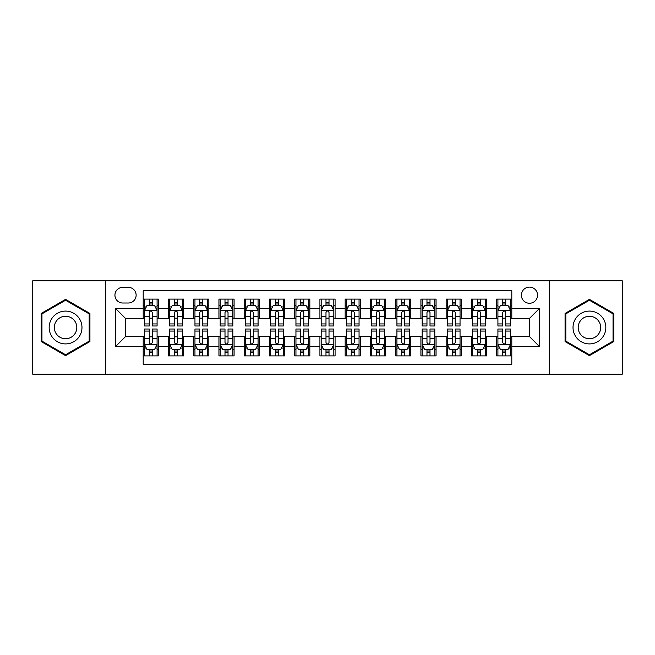<?xml version="1.0" encoding="UTF-8"?>
<svg xmlns="http://www.w3.org/2000/svg" width="655" height="655" viewBox="0 0 655 655"><rect width="100%" height="100%" fill="white"/><g stroke="black" fill="none" stroke-linecap="round" stroke-linejoin="round"><path stroke-width="0.98" d="M529.469 287.103A8.081 8.081 0 0 0 521.388 295.184A8.081 8.081 0 0 0 529.469 303.265A8.081 8.081 0 0 0 537.55 295.184A8.081 8.081 0 0 0 529.469 287.103M549.668 374.202L622.25 374.202L622.25 280.798L549.668 280.798L549.668 374.202L105.332 374.202L105.332 280.798L32.75 280.798L32.75 374.202L105.332 374.202M511.801 299.098L496.654 299.098L496.654 308.317L486.55 308.317L486.55 318.412L496.654 318.412L496.654 308.317M486.55 308.317L486.55 299.098L471.404 299.098L471.404 308.317L461.308 308.317L461.308 318.412L471.404 318.412L471.404 308.317M461.308 308.317L461.308 299.098L446.161 299.098L446.161 308.317L436.058 308.317L436.058 318.412L446.161 318.412L446.161 308.317M436.058 308.317L436.058 299.098L420.911 299.098L420.911 308.317L410.816 308.317L410.816 318.412L420.911 318.412L420.911 308.317M410.816 308.317L410.816 299.098L395.661 299.098L395.661 308.317L385.566 308.317L385.566 318.412L395.661 318.412L395.661 308.317M385.566 308.317L385.566 299.098L370.419 299.098L370.419 308.317L360.324 308.317L360.324 318.412L370.419 318.412L370.419 308.317M360.324 308.317L360.324 299.098L345.169 299.098L345.169 308.317L335.073 308.317L335.073 318.412L345.169 318.412L345.169 308.317M335.073 308.317L335.073 299.098L319.927 299.098L319.927 308.317L309.831 308.317L309.831 318.412L319.927 318.412L319.927 308.317M309.831 308.317L309.831 299.098L294.676 299.098L294.676 308.317L284.581 308.317L284.581 318.412L294.676 318.412L294.676 308.317M284.581 308.317L284.581 299.098L269.434 299.098L269.434 308.317L259.339 308.317L259.339 318.412L269.434 318.412L269.434 308.317M259.339 308.317L259.339 299.098L244.184 299.098L244.184 308.317L234.089 308.317L234.089 318.412L244.184 318.412L244.184 308.317M234.089 308.317L234.089 299.098L218.942 299.098L218.942 308.317L208.839 308.317L208.839 318.412L218.942 318.412L218.942 308.317M208.839 308.317L208.839 299.098L193.692 299.098L193.692 308.317L183.596 308.317L183.596 318.412L193.692 318.412L193.692 308.317M183.596 308.317L183.596 299.098L168.45 299.098L168.45 318.412L158.346 318.412L158.346 299.098L143.199 299.098M143.199 355.902L158.346 355.902L158.346 336.588L168.45 336.588L168.45 355.902L183.596 355.902L183.596 336.588L193.692 336.588L193.692 346.683L183.596 346.683M193.692 346.683L193.692 355.902L208.839 355.902L208.839 336.588L218.942 336.588L218.942 346.683L208.839 346.683M218.942 346.683L218.942 355.902L234.089 355.902L234.089 336.588L244.184 336.588L244.184 346.683L234.089 346.683M244.184 346.683L244.184 355.902L259.339 355.902L259.339 336.588L269.434 336.588L269.434 346.683L259.339 346.683M269.434 346.683L269.434 355.902L284.581 355.902L284.581 336.588L294.676 336.588L294.676 346.683L284.581 346.683M294.676 346.683L294.676 355.902L309.831 355.902L309.831 336.588L319.927 336.588L319.927 346.683L309.831 346.683M319.927 346.683L319.927 355.902L335.073 355.902L335.073 336.588L345.169 336.588L345.169 346.683L335.073 346.683M345.169 346.683L345.169 355.902L360.324 355.902L360.324 336.588L370.419 336.588L370.419 346.683L360.324 346.683M370.419 346.683L370.419 355.902L385.566 355.902L385.566 336.588L395.661 336.588L395.661 346.683L385.566 346.683M395.661 346.683L395.661 355.902L410.816 355.902L410.816 336.588L420.911 336.588L420.911 346.683L410.816 346.683M420.911 346.683L420.911 355.902L436.058 355.902L436.058 336.588L446.161 336.588L446.161 346.683L436.058 346.683M446.161 346.683L446.161 355.902L461.308 355.902L461.308 336.588L471.404 336.588L471.404 346.683L461.308 346.683M471.404 346.683L471.404 355.902L486.55 355.902L486.55 336.588L496.654 336.588L496.654 346.683L486.55 346.683M122.755 303.011L128.306 303.011A7.827 7.827 0 0 0 136.134 295.184A7.827 7.827 0 0 0 128.306 287.357L122.755 287.357A7.827 7.827 0 0 0 114.928 295.184A7.827 7.827 0 0 0 122.755 303.011M549.668 280.798L105.332 280.798M511.801 308.317L511.801 290.64L143.199 290.64L143.199 318.412L125.531 318.412L125.531 336.588L143.199 336.588L143.199 364.36L511.801 364.36L511.801 336.588L529.469 336.588L529.469 318.412L511.801 318.412L511.801 308.317L539.564 308.317L539.564 346.683L511.801 346.683M143.199 346.683L115.436 346.683L115.436 308.317L143.199 308.317M496.654 346.683L496.654 355.902L511.801 355.902M143.199 305.41L144.468 305.41M149.258 305.41L152.287 305.41M157.085 305.41L158.346 305.41M143.199 318.158L144.468 318.158M149.258 318.158L152.287 318.158M157.085 318.158L158.346 318.158M143.199 336.842L144.468 336.842M149.258 336.842L152.287 336.842M157.085 336.842L158.346 336.842M143.199 349.59L144.468 349.59M149.258 349.59L152.287 349.59M157.085 349.59L158.346 349.59M168.45 318.158L169.71 318.158M174.508 318.158L177.538 318.158M182.336 318.158L183.596 318.158M168.45 305.41L169.71 305.41M174.508 305.41L177.538 305.41M182.336 305.41L183.596 305.41M168.45 336.842L169.71 336.842M174.508 336.842L177.538 336.842M182.336 336.842L183.596 336.842M168.45 349.59L169.71 349.59M174.508 349.59L177.538 349.59M182.336 349.59L183.596 349.59M193.692 336.842L194.961 336.842M199.75 336.842L202.78 336.842M207.578 336.842L208.839 336.842M193.692 349.59L194.961 349.59M199.75 349.59L202.78 349.59M207.578 349.59L208.839 349.59M193.692 305.41L194.961 305.41M199.75 305.41L202.78 305.41M207.578 305.41L208.839 305.41M193.692 318.158L194.961 318.158M199.75 318.158L202.78 318.158M207.578 318.158L208.839 318.158M218.942 336.842L220.203 336.842M225.001 336.842L228.03 336.842M232.828 336.842L234.089 336.842M218.942 349.59L220.203 349.59M225.001 349.59L228.03 349.59M232.828 349.59L234.089 349.59M218.942 305.41L220.203 305.41M225.001 305.41L228.03 305.41M232.828 305.41L234.089 305.41M218.942 318.158L220.203 318.158M225.001 318.158L228.03 318.158M232.828 318.158L234.089 318.158M244.184 336.842L245.453 336.842M250.243 336.842L253.272 336.842M258.07 336.842L259.339 336.842M244.184 349.59L245.453 349.59M250.243 349.59L253.272 349.59M258.07 349.59L259.339 349.59M244.184 305.41L245.453 305.41M250.243 305.41L253.272 305.41M258.07 305.41L259.339 305.41M244.184 318.158L245.453 318.158M250.243 318.158L253.272 318.158M258.07 318.158L259.339 318.158M269.434 336.842L270.695 336.842M275.493 336.842L278.522 336.842M283.32 336.842L284.581 336.842M269.434 349.59L270.695 349.59M275.493 349.59L278.522 349.59M283.32 349.59L284.581 349.59M269.434 305.41L270.695 305.41M275.493 305.41L278.522 305.41M283.32 305.41L284.581 305.41M269.434 318.158L270.695 318.158M275.493 318.158L278.522 318.158M283.32 318.158L284.581 318.158M294.676 336.842L295.945 336.842M300.735 336.842L303.764 336.842M308.562 336.842L309.831 336.842M294.676 349.59L295.945 349.59M300.735 349.59L303.764 349.59M308.562 349.59L309.831 349.59M294.676 305.41L295.945 305.41M300.735 305.41L303.764 305.41M308.562 305.41L309.831 305.41M294.676 318.158L295.945 318.158M300.735 318.158L303.764 318.158M308.562 318.158L309.831 318.158M319.927 336.842L321.187 336.842M325.985 336.842L329.015 336.842M333.813 336.842L335.073 336.842M319.927 349.59L321.187 349.59M325.985 349.59L329.015 349.59M333.813 349.59L335.073 349.59M319.927 305.41L321.187 305.41M325.985 305.41L329.015 305.41M333.813 305.41L335.073 305.41M319.927 318.158L321.187 318.158M325.985 318.158L329.015 318.158M333.813 318.158L335.073 318.158M345.169 336.842L346.438 336.842M351.236 336.842L354.265 336.842M359.055 336.842L360.324 336.842M345.169 349.59L346.438 349.59M351.236 349.59L354.265 349.59M359.055 349.59L360.324 349.59M345.169 305.41L346.438 305.41M351.236 305.41L354.265 305.41M359.055 305.41L360.324 305.41M345.169 318.158L346.438 318.158M351.236 318.158L354.265 318.158M359.055 318.158L360.324 318.158M370.419 336.842L371.68 336.842M376.478 336.842L379.507 336.842M384.305 336.842L385.566 336.842M370.419 349.59L371.68 349.59M376.478 349.59L379.507 349.59M384.305 349.59L385.566 349.59M370.419 305.41L371.68 305.41M376.478 305.41L379.507 305.41M384.305 305.41L385.566 305.41M370.419 318.158L371.68 318.158M376.478 318.158L379.507 318.158M384.305 318.158L385.566 318.158M395.661 336.842L396.93 336.842M401.728 336.842L404.757 336.842M409.547 336.842L410.816 336.842M395.661 349.59L396.93 349.59M401.728 349.59L404.757 349.59M409.547 349.59L410.816 349.59M395.661 305.41L396.93 305.41M401.728 305.41L404.757 305.41M409.547 305.41L410.816 305.41M395.661 318.158L396.93 318.158M401.728 318.158L404.757 318.158M409.547 318.158L410.816 318.158M420.911 336.842L422.172 336.842M426.97 336.842L429.999 336.842M434.797 336.842L436.058 336.842M420.911 349.59L422.172 349.59M426.97 349.59L429.999 349.59M434.797 349.59L436.058 349.59M420.911 305.41L422.172 305.41M426.97 305.41L429.999 305.41M434.797 305.41L436.058 305.41M420.911 318.158L422.172 318.158M426.97 318.158L429.999 318.158M434.797 318.158L436.058 318.158M446.161 336.842L447.422 336.842M452.22 336.842L455.25 336.842M460.039 336.842L461.308 336.842M446.161 349.59L447.422 349.59M452.22 349.59L455.25 349.59M460.039 349.59L461.308 349.59M446.161 305.41L447.422 305.41M452.22 305.41L455.25 305.41M460.039 305.41L461.308 305.41M446.161 318.158L447.422 318.158M452.22 318.158L455.25 318.158M460.039 318.158L461.308 318.158M471.404 336.842L472.664 336.842M477.462 336.842L480.492 336.842M485.29 336.842L486.55 336.842M471.404 349.59L472.664 349.59M477.462 349.59L480.492 349.59M485.29 349.59L486.55 349.59M471.404 305.41L472.664 305.41M477.462 305.41L480.492 305.41M485.29 305.41L486.55 305.41M471.404 318.158L472.664 318.158M477.462 318.158L480.492 318.158M485.29 318.158L486.55 318.158M496.654 336.842L497.915 336.842M502.712 336.842L505.742 336.842M510.532 336.842L511.801 336.842M496.654 349.59L497.915 349.59M502.712 349.59L505.742 349.59M510.532 349.59L511.801 349.59M496.654 305.41L497.915 305.41M502.712 305.41L505.742 305.41M510.532 305.41L511.801 305.41M496.654 318.158L497.915 318.158M502.712 318.158L505.742 318.158M510.532 318.158L511.801 318.158M125.531 318.412L115.436 308.317M125.531 336.588L115.436 346.683M539.564 308.317L529.469 318.412M539.564 346.683L529.469 336.588M65.574 355.632L89.931 341.566L89.931 313.434L65.574 299.368L41.208 313.434L41.208 341.566L65.574 355.632M613.792 313.434L589.426 299.368L565.068 313.434L565.068 341.566L589.426 355.632L613.792 341.566L613.792 313.434M152.287 302.381L149.258 302.381M157.085 323.93L152.287 323.93L152.287 325.985L157.085 325.985L157.085 310.585L154.564 305.533L146.99 305.533L144.468 310.585L144.468 325.985L149.258 325.985L149.258 323.93L144.468 323.93M144.468 310.585L144.468 299.098M157.085 310.585L157.085 299.098M149.258 305.533L149.258 299.098M152.287 299.098L152.287 305.533M152.287 323.93L152.287 312.476C151.28 310.535 150.273 310.535 149.258 312.476L149.258 323.93M149.258 352.619L152.287 352.619M144.468 331.07L149.258 331.07L149.258 329.015L144.468 329.015L144.468 344.415L146.99 349.467L154.564 349.467L157.085 344.415L157.085 329.015L152.287 329.015L152.287 331.07L157.085 331.07M157.085 344.415L157.085 355.902M144.468 344.415L144.468 355.902M152.287 349.467L152.287 355.902M149.258 355.902L149.258 349.467M149.258 331.07L149.258 342.524C150.273 344.464 151.28 344.464 152.287 342.524L152.287 331.07M65.574 311.092A16.408 16.408 0 0 0 49.158 327.5A16.408 16.408 0 0 0 65.574 343.908A16.408 16.408 0 0 0 81.981 327.5A16.408 16.408 0 0 0 65.574 311.092M65.574 316.267A11.233 11.233 0 0 0 54.332 327.5A11.233 11.233 0 0 0 65.574 338.733A11.233 11.233 0 0 0 76.807 327.5A11.233 11.233 0 0 0 65.574 316.267M89.178 341.132L65.574 354.756L41.961 341.132L41.961 313.868L65.574 300.244L89.178 313.868L89.178 341.132M575.221 319.296A16.408 16.408 0 0 0 581.222 341.714A16.408 16.408 0 0 0 603.64 335.704A16.408 16.408 0 0 0 597.638 313.286A16.408 16.408 0 0 0 575.221 319.296M579.7 321.883A11.233 11.233 0 0 0 583.81 337.227A11.233 11.233 0 0 0 599.161 333.117A11.233 11.233 0 0 0 595.051 317.773A11.233 11.233 0 0 0 579.7 321.883M613.039 313.868L613.039 341.132L589.426 354.756L565.822 341.132L565.822 313.868L589.426 300.244L613.039 313.868M177.538 302.381L174.508 302.381M182.336 323.93L177.538 323.93L177.538 325.985L182.336 325.985L182.336 310.585L179.806 305.533L172.232 305.533L169.71 310.585L169.71 325.985L174.508 325.985L174.508 323.93L169.71 323.93M169.71 310.585L169.71 299.098M182.336 310.585L182.336 299.098M174.508 305.533L174.508 299.098M177.538 299.098L177.538 305.533M177.538 323.93L177.538 312.476C176.531 310.535 175.515 310.535 174.508 312.476L174.508 323.93M202.78 302.381L199.75 302.381M207.578 323.93L202.78 323.93L202.78 325.985L207.578 325.985L207.578 310.585L205.056 305.533L197.482 305.533L194.961 310.585L194.961 325.985L199.75 325.985L199.75 323.93L194.961 323.93M194.961 310.585L194.961 299.098M207.578 310.585L207.578 299.098M199.75 305.533L199.75 299.098M202.78 299.098L202.78 305.533M202.78 323.93L202.78 312.476C201.773 310.535 200.766 310.535 199.75 312.476L199.75 323.93M228.03 302.381L225.001 302.381M232.828 323.93L228.03 323.93L228.03 325.985L232.828 325.985L232.828 310.585L230.298 305.533L222.725 305.533L220.203 310.585L220.203 325.985L225.001 325.985L225.001 323.93L220.203 323.93M220.203 310.585L220.203 299.098M232.828 310.585L232.828 299.098M225.001 305.533L225.001 299.098M228.03 299.098L228.03 305.533M228.03 323.93L228.03 312.476C227.023 310.535 226.008 310.535 225.001 312.476L225.001 323.93M253.272 302.381L250.243 302.381M258.07 323.93L253.272 323.93L253.272 325.985L258.07 325.985L258.07 310.585L255.548 305.533L247.975 305.533L245.453 310.585L245.453 325.985L250.243 325.985L250.243 323.93L245.453 323.93M245.453 310.585L245.453 299.098M258.07 310.585L258.07 299.098M250.243 305.533L250.243 299.098M253.272 299.098L253.272 305.533M253.272 323.93L253.272 312.476C252.265 310.535 251.258 310.535 250.243 312.476L250.243 323.93M174.508 352.619L177.538 352.619M169.71 331.07L174.508 331.07L174.508 329.015L169.71 329.015L169.71 344.415L172.232 349.467L179.806 349.467L182.336 344.415L182.336 329.015L177.538 329.015L177.538 331.07L182.336 331.07M182.336 344.415L182.336 355.902M169.71 344.415L169.71 355.902M177.538 349.467L177.538 355.902M174.508 355.902L174.508 349.467M174.508 331.07L174.508 342.524C175.515 344.464 176.522 344.464 177.538 342.524L177.538 331.07M199.75 352.619L202.78 352.619M194.961 331.07L199.75 331.07L199.75 329.015L194.961 329.015L194.961 344.415L197.482 349.467L205.056 349.467L207.578 344.415L207.578 329.015L202.78 329.015L202.78 331.07L207.578 331.07M207.578 344.415L207.578 355.902M194.961 344.415L194.961 355.902M202.78 349.467L202.78 355.902M199.75 355.902L199.75 349.467M199.75 331.07L199.75 342.524C200.766 344.464 201.773 344.464 202.78 342.524L202.78 331.07M225.001 352.619L228.03 352.619M220.203 331.07L225.001 331.07L225.001 329.015L220.203 329.015L220.203 344.415L222.725 349.467L230.298 349.467L232.828 344.415L232.828 329.015L228.03 329.015L228.03 331.07L232.828 331.07M232.828 344.415L232.828 355.902M220.203 344.415L220.203 355.902M228.03 349.467L228.03 355.902M225.001 355.902L225.001 349.467M225.001 331.07L225.001 342.524C226.008 344.464 227.015 344.464 228.03 342.524L228.03 331.07M250.243 352.619L253.272 352.619M245.453 331.07L250.243 331.07L250.243 329.015L245.453 329.015L245.453 344.415L247.975 349.467L255.548 349.467L258.07 344.415L258.07 329.015L253.272 329.015L253.272 331.07L258.07 331.07M258.07 344.415L258.07 355.902M245.453 344.415L245.453 355.902M253.272 349.467L253.272 355.902M250.243 355.902L250.243 349.467M250.243 331.07L250.243 342.524C251.258 344.464 252.265 344.464 253.272 342.524L253.272 331.07M278.522 302.381L275.493 302.381M283.32 323.93L278.522 323.93L278.522 325.985L283.32 325.985L283.32 310.585L280.798 305.533L273.217 305.533L270.695 310.585L270.695 325.985L275.493 325.985L275.493 323.93L270.695 323.93M270.695 310.585L270.695 299.098M283.32 310.585L283.32 299.098M275.493 305.533L275.493 299.098M278.522 299.098L278.522 305.533M278.522 323.93L278.522 312.476C277.515 310.535 276.5 310.535 275.493 312.476L275.493 323.93M275.493 352.619L278.522 352.619M270.695 331.07L275.493 331.07L275.493 329.015L270.695 329.015L270.695 344.415L273.217 349.467L280.798 349.467L283.32 344.415L283.32 329.015L278.522 329.015L278.522 331.07L283.32 331.07M283.32 344.415L283.32 355.902M270.695 344.415L270.695 355.902M278.522 349.467L278.522 355.902M275.493 355.902L275.493 349.467M275.493 331.07L275.493 342.524C276.5 344.464 277.507 344.464 278.522 342.524L278.522 331.07M303.764 302.381L300.735 302.381M308.562 323.93L303.764 323.93L303.764 325.985L308.562 325.985L308.562 310.585L306.041 305.533L298.467 305.533L295.945 310.585L295.945 325.985L300.735 325.985L300.735 323.93L295.945 323.93M295.945 310.585L295.945 299.098M308.562 310.585L308.562 299.098M300.735 305.533L300.735 299.098M303.764 299.098L303.764 305.533M303.764 323.93L303.764 312.476C302.757 310.535 301.75 310.535 300.735 312.476L300.735 323.93M300.735 352.619L303.764 352.619M295.945 331.07L300.735 331.07L300.735 329.015L295.945 329.015L295.945 344.415L298.467 349.467L306.041 349.467L308.562 344.415L308.562 329.015L303.764 329.015L303.764 331.07L308.562 331.07M308.562 344.415L308.562 355.902M295.945 344.415L295.945 355.902M303.764 349.467L303.764 355.902M300.735 355.902L300.735 349.467M300.735 331.07L300.735 342.524C301.75 344.464 302.757 344.464 303.764 342.524L303.764 331.07M329.015 302.381L325.985 302.381M333.813 323.93L329.015 323.93L329.015 325.985L333.813 325.985L333.813 310.585L331.291 305.533L323.709 305.533L321.187 310.585L321.187 325.985L325.985 325.985L325.985 323.93L321.187 323.93M321.187 310.585L321.187 299.098M333.813 310.585L333.813 299.098M325.985 305.533L325.985 299.098M329.015 299.098L329.015 305.533M329.015 323.93L329.015 312.476C328.008 310.535 326.992 310.535 325.985 312.476L325.985 323.93M325.985 352.619L329.015 352.619M321.187 331.07L325.985 331.07L325.985 329.015L321.187 329.015L321.187 344.415L323.709 349.467L331.291 349.467L333.813 344.415L333.813 329.015L329.015 329.015L329.015 331.07L333.813 331.07M333.813 344.415L333.813 355.902M321.187 344.415L321.187 355.902M329.015 349.467L329.015 355.902M325.985 355.902L325.985 349.467M325.985 331.07L325.985 342.524C326.992 344.464 328.008 344.464 329.015 342.524L329.015 331.07M354.265 302.381L351.236 302.381M359.055 323.93L354.265 323.93L354.265 325.985L359.055 325.985L359.055 310.585L356.533 305.533L348.959 305.533L346.438 310.585L346.438 325.985L351.236 325.985L351.236 323.93L346.438 323.93M346.438 310.585L346.438 299.098M359.055 310.585L359.055 299.098M351.236 305.533L351.236 299.098M354.265 299.098L354.265 305.533M354.265 323.93L354.265 312.476C353.25 310.535 352.243 310.535 351.236 312.476L351.236 323.93M351.236 352.619L354.265 352.619M346.438 331.07L351.236 331.07L351.236 329.015L346.438 329.015L346.438 344.415L348.959 349.467L356.533 349.467L359.055 344.415L359.055 329.015L354.265 329.015L354.265 331.07L359.055 331.07M359.055 344.415L359.055 355.902M346.438 344.415L346.438 355.902M354.265 349.467L354.265 355.902M351.236 355.902L351.236 349.467M351.236 331.07L351.236 342.524C352.243 344.464 353.25 344.464 354.265 342.524L354.265 331.07M379.507 302.381L376.478 302.381M384.305 323.93L379.507 323.93L379.507 325.985L384.305 325.985L384.305 310.585L381.783 305.533L374.202 305.533L371.68 310.585L371.68 325.985L376.478 325.985L376.478 323.93L371.68 323.93M371.68 310.585L371.68 299.098M384.305 310.585L384.305 299.098M376.478 305.533L376.478 299.098M379.507 299.098L379.507 305.533M379.507 323.93L379.507 312.476C378.5 310.535 377.493 310.535 376.478 312.476L376.478 323.93M404.757 302.381L401.728 302.381M409.547 323.93L404.757 323.93L404.757 325.985L409.547 325.985L409.547 310.585L407.025 305.533L399.452 305.533L396.93 310.585L396.93 325.985L401.728 325.985L401.728 323.93L396.93 323.93M396.93 310.585L396.93 299.098M409.547 310.585L409.547 299.098M401.728 305.533L401.728 299.098M404.757 299.098L404.757 305.533M404.757 323.93L404.757 312.476C403.742 310.535 402.735 310.535 401.728 312.476L401.728 323.93M429.999 302.381L426.97 302.381M434.797 323.93L429.999 323.93L429.999 325.985L434.797 325.985L434.797 310.585L432.275 305.533L424.702 305.533L422.172 310.585L422.172 325.985L426.97 325.985L426.97 323.93L422.172 323.93M422.172 310.585L422.172 299.098M434.797 310.585L434.797 299.098M426.97 305.533L426.97 299.098M429.999 299.098L429.999 305.533M429.999 323.93L429.999 312.476C428.992 310.535 427.985 310.535 426.97 312.476L426.97 323.93M455.25 302.381L452.22 302.381M460.039 323.93L455.25 323.93L455.25 325.985L460.039 325.985L460.039 310.585L457.517 305.533L449.944 305.533L447.422 310.585L447.422 325.985L452.22 325.985L452.22 323.93L447.422 323.93M447.422 310.585L447.422 299.098M460.039 310.585L460.039 299.098M452.22 305.533L452.22 299.098M455.25 299.098L455.25 305.533M455.25 323.93L455.25 312.476C454.234 310.535 453.227 310.535 452.22 312.476L452.22 323.93M480.492 302.381L477.462 302.381M485.29 323.93L480.492 323.93L480.492 325.985L485.29 325.985L485.29 310.585L482.768 305.533L475.194 305.533L472.664 310.585L472.664 325.985L477.462 325.985L477.462 323.93L472.664 323.93M472.664 310.585L472.664 299.098M485.29 310.585L485.29 299.098M477.462 305.533L477.462 299.098M480.492 299.098L480.492 305.533M480.492 323.93L480.492 312.476C479.485 310.535 478.477 310.535 477.462 312.476L477.462 323.93M376.478 352.619L379.507 352.619M371.68 331.07L376.478 331.07L376.478 329.015L371.68 329.015L371.68 344.415L374.202 349.467L381.783 349.467L384.305 344.415L384.305 329.015L379.507 329.015L379.507 331.07L384.305 331.07M384.305 344.415L384.305 355.902M371.68 344.415L371.68 355.902M379.507 349.467L379.507 355.902M376.478 355.902L376.478 349.467M376.478 331.07L376.478 342.524C377.485 344.464 378.5 344.464 379.507 342.524L379.507 331.07M401.728 352.619L404.757 352.619M396.93 331.07L401.728 331.07L401.728 329.015L396.93 329.015L396.93 344.415L399.452 349.467L407.025 349.467L409.547 344.415L409.547 329.015L404.757 329.015L404.757 331.07L409.547 331.07M409.547 344.415L409.547 355.902M396.93 344.415L396.93 355.902M404.757 349.467L404.757 355.902M401.728 355.902L401.728 349.467M401.728 331.07L401.728 342.524C402.735 344.464 403.742 344.464 404.757 342.524L404.757 331.07M426.97 352.619L429.999 352.619M422.172 331.07L426.97 331.07L426.97 329.015L422.172 329.015L422.172 344.415L424.702 349.467L432.275 349.467L434.797 344.415L434.797 329.015L429.999 329.015L429.999 331.07L434.797 331.07M434.797 344.415L434.797 355.902M422.172 344.415L422.172 355.902M429.999 349.467L429.999 355.902M426.97 355.902L426.97 349.467M426.97 331.07L426.97 342.524C427.977 344.464 428.992 344.464 429.999 342.524L429.999 331.07M452.22 352.619L455.25 352.619M447.422 331.07L452.22 331.07L452.22 329.015L447.422 329.015L447.422 344.415L449.944 349.467L457.517 349.467L460.039 344.415L460.039 329.015L455.25 329.015L455.25 331.07L460.039 331.07M460.039 344.415L460.039 355.902M447.422 344.415L447.422 355.902M455.25 349.467L455.25 355.902M452.22 355.902L452.22 349.467M452.22 331.07L452.22 342.524C453.227 344.464 454.234 344.464 455.25 342.524L455.25 331.07M477.462 352.619L480.492 352.619M472.664 331.07L477.462 331.07L477.462 329.015L472.664 329.015L472.664 344.415L475.194 349.467L482.768 349.467L485.29 344.415L485.29 329.015L480.492 329.015L480.492 331.07L485.29 331.07M485.29 344.415L485.29 355.902M472.664 344.415L472.664 355.902M480.492 349.467L480.492 355.902M477.462 355.902L477.462 349.467M477.462 331.07L477.462 342.524C478.469 344.464 479.485 344.464 480.492 342.524L480.492 331.07M505.742 302.381L502.712 302.381M510.532 323.93L505.742 323.93L505.742 325.985L510.532 325.985L510.532 310.585L508.01 305.533L500.436 305.533L497.915 310.585L497.915 325.985L502.712 325.985L502.712 323.93L497.915 323.93M497.915 310.585L497.915 299.098M510.532 310.585L510.532 299.098M502.712 305.533L502.712 299.098M505.742 299.098L505.742 305.533M505.742 323.93L505.742 312.476C504.727 310.535 503.72 310.535 502.712 312.476L502.712 323.93M502.712 352.619L505.742 352.619M497.915 331.07L502.712 331.07L502.712 329.015L497.915 329.015L497.915 344.415L500.436 349.467L508.01 349.467L510.532 344.415L510.532 329.015L505.742 329.015L505.742 331.07L510.532 331.07M510.532 344.415L510.532 355.902M497.915 344.415L497.915 355.902M505.742 349.467L505.742 355.902M502.712 355.902L502.712 349.467M502.712 331.07L502.712 342.524C503.72 344.464 504.727 344.464 505.742 342.524L505.742 331.07M168.45 346.683L158.346 346.683M168.45 308.317L158.346 308.317M157.028 310.462L144.526 310.462M144.468 306.925L146.294 306.925M155.26 306.925L157.085 306.925M149.258 316.439L144.468 316.439M157.085 316.439L152.287 316.439M152.287 303.985L149.258 303.985M144.526 344.538L157.028 344.538M157.085 348.075L155.26 348.075M146.294 348.075L144.468 348.075M152.287 338.561L157.085 338.561M144.468 338.561L149.258 338.561M149.258 351.014L152.287 351.014M182.27 310.462L169.776 310.462M169.71 306.925L171.544 306.925M180.502 306.925L182.336 306.925M174.508 316.439L169.71 316.439M182.336 316.439L177.538 316.439M177.538 303.985L174.508 303.985M207.52 310.462L195.018 310.462M194.961 306.925L196.787 306.925M205.752 306.925L207.578 306.925M199.75 316.439L194.961 316.439M207.578 316.439L202.78 316.439M202.78 303.985L199.75 303.985M232.762 310.462L220.268 310.462M220.203 306.925L222.037 306.925M230.994 306.925L232.828 306.925M225.001 316.439L220.203 316.439M232.828 316.439L228.03 316.439M228.03 303.985L225.001 303.985M258.013 310.462L245.51 310.462M245.453 306.925L247.279 306.925M256.244 306.925L258.07 306.925M250.243 316.439L245.453 316.439M258.07 316.439L253.272 316.439M253.272 303.985L250.243 303.985M169.776 344.538L182.27 344.538M182.336 348.075L180.502 348.075M171.544 348.075L169.71 348.075M177.538 338.561L182.336 338.561M169.71 338.561L174.508 338.561M174.508 351.014L177.538 351.014M195.018 344.538L207.52 344.538M207.578 348.075L205.752 348.075M196.787 348.075L194.961 348.075M202.78 338.561L207.578 338.561M194.961 338.561L199.75 338.561M199.75 351.014L202.78 351.014M220.268 344.538L232.762 344.538M232.828 348.075L230.994 348.075M222.037 348.075L220.203 348.075M228.03 338.561L232.828 338.561M220.203 338.561L225.001 338.561M225.001 351.014L228.03 351.014M245.51 344.538L258.013 344.538M258.07 348.075L256.244 348.075M247.279 348.075L245.453 348.075M253.272 338.561L258.07 338.561M245.453 338.561L250.243 338.561M250.243 351.014L253.272 351.014M283.255 310.462L270.761 310.462M270.695 306.925L272.529 306.925M281.486 306.925L283.32 306.925M275.493 316.439L270.695 316.439M283.32 316.439L278.522 316.439M278.522 303.985L275.493 303.985M270.761 344.538L283.255 344.538M283.32 348.075L281.486 348.075M272.529 348.075L270.695 348.075M278.522 338.561L283.32 338.561M270.695 338.561L275.493 338.561M275.493 351.014L278.522 351.014M308.505 310.462L296.003 310.462M295.945 306.925L297.771 306.925M306.736 306.925L308.562 306.925M300.735 316.439L295.945 316.439M308.562 316.439L303.764 316.439M303.764 303.985L300.735 303.985M296.003 344.538L308.505 344.538M308.562 348.075L306.736 348.075M297.771 348.075L295.945 348.075M303.764 338.561L308.562 338.561M295.945 338.561L300.735 338.561M300.735 351.014L303.764 351.014M333.747 310.462L321.253 310.462M321.187 306.925L323.021 306.925M331.979 306.925L333.813 306.925M325.985 316.439L321.187 316.439M333.813 316.439L329.015 316.439M329.015 303.985L325.985 303.985M321.253 344.538L333.747 344.538M333.813 348.075L331.979 348.075M323.021 348.075L321.187 348.075M329.015 338.561L333.813 338.561M321.187 338.561L325.985 338.561M325.985 351.014L329.015 351.014M358.997 310.462L346.495 310.462M346.438 306.925L348.264 306.925M357.229 306.925L359.055 306.925M351.236 316.439L346.438 316.439M359.055 316.439L354.265 316.439M354.265 303.985L351.236 303.985M346.495 344.538L358.997 344.538M359.055 348.075L357.229 348.075M348.264 348.075L346.438 348.075M354.265 338.561L359.055 338.561M346.438 338.561L351.236 338.561M351.236 351.014L354.265 351.014M384.239 310.462L371.745 310.462M371.68 306.925L373.514 306.925M382.471 306.925L384.305 306.925M376.478 316.439L371.68 316.439M384.305 316.439L379.507 316.439M379.507 303.985L376.478 303.985M409.49 310.462L396.987 310.462M396.93 306.925L398.756 306.925M407.721 306.925L409.547 306.925M401.728 316.439L396.93 316.439M409.547 316.439L404.757 316.439M404.757 303.985L401.728 303.985M434.732 310.462L422.238 310.462M422.172 306.925L424.006 306.925M432.963 306.925L434.797 306.925M426.97 316.439L422.172 316.439M434.797 316.439L429.999 316.439M429.999 303.985L426.97 303.985M459.982 310.462L447.48 310.462M447.422 306.925L449.248 306.925M458.213 306.925L460.039 306.925M452.22 316.439L447.422 316.439M460.039 316.439L455.25 316.439M455.25 303.985L452.22 303.985M485.224 310.462L472.73 310.462M472.664 306.925L474.498 306.925M483.456 306.925L485.29 306.925M477.462 316.439L472.664 316.439M485.29 316.439L480.492 316.439M480.492 303.985L477.462 303.985M371.745 344.538L384.239 344.538M384.305 348.075L382.471 348.075M373.514 348.075L371.68 348.075M379.507 338.561L384.305 338.561M371.68 338.561L376.478 338.561M376.478 351.014L379.507 351.014M396.987 344.538L409.49 344.538M409.547 348.075L407.721 348.075M398.756 348.075L396.93 348.075M404.757 338.561L409.547 338.561M396.93 338.561L401.728 338.561M401.728 351.014L404.757 351.014M422.238 344.538L434.732 344.538M434.797 348.075L432.963 348.075M424.006 348.075L422.172 348.075M429.999 338.561L434.797 338.561M422.172 338.561L426.97 338.561M426.97 351.014L429.999 351.014M447.48 344.538L459.982 344.538M460.039 348.075L458.213 348.075M449.248 348.075L447.422 348.075M455.25 338.561L460.039 338.561M447.422 338.561L452.22 338.561M452.22 351.014L455.25 351.014M472.73 344.538L485.224 344.538M485.29 348.075L483.456 348.075M474.498 348.075L472.664 348.075M480.492 338.561L485.29 338.561M472.664 338.561L477.462 338.561M477.462 351.014L480.492 351.014M510.474 310.462L497.972 310.462M497.915 306.925L499.74 306.925M508.706 306.925L510.532 306.925M502.712 316.439L497.915 316.439M510.532 316.439L505.742 316.439M505.742 303.985L502.712 303.985M497.972 344.538L510.474 344.538M510.532 348.075L508.706 348.075M499.74 348.075L497.915 348.075M505.742 338.561L510.532 338.561M497.915 338.561L502.712 338.561M502.712 351.014L505.742 351.014"/></g></svg>
